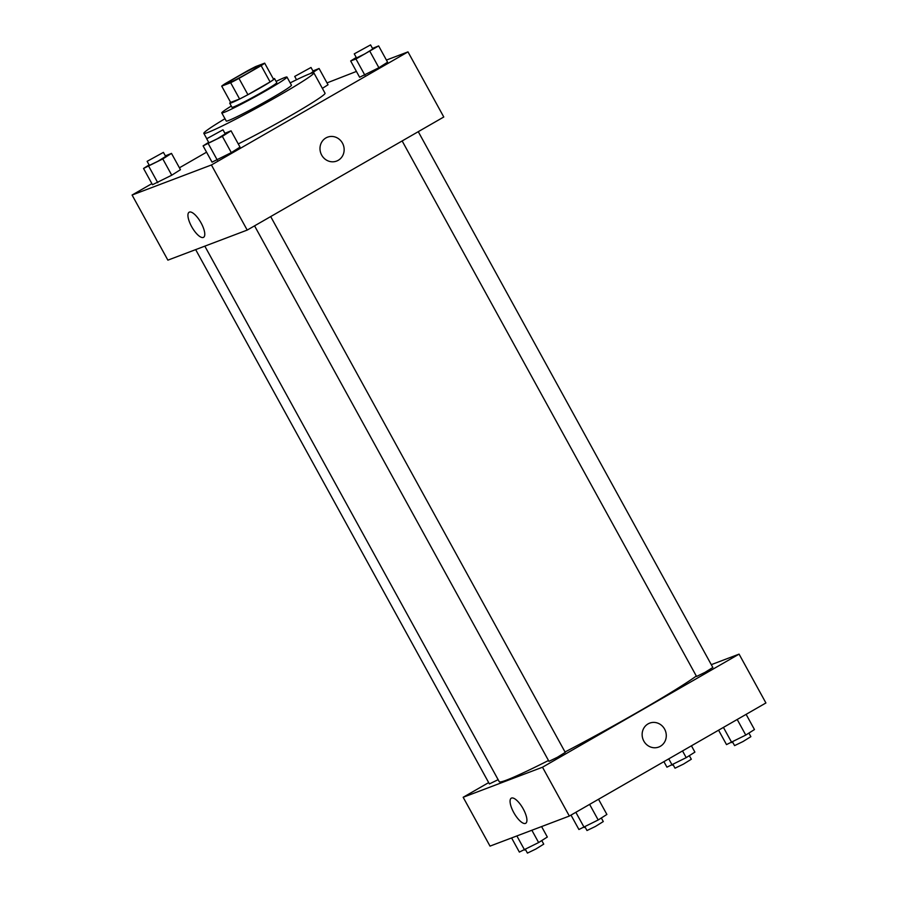 <?xml version="1.0" encoding="UTF-8"?>
<svg xmlns="http://www.w3.org/2000/svg" width="898" height="898" viewBox="0 0 898 898"><rect width="100%" height="100%" fill="white"/><g stroke="black" fill="none" stroke-linecap="round" stroke-linejoin="round"><path stroke-width="1.35" d="M237.083 76.947A18.6 0.977 151.2 0 1 259.488 65.677A18.6 0.977 151.2 0 1 243.661 75.488A18.6 0.977 151.2 0 1 226.891 83.593A18.6 0.977 151.2 0 1 237.083 76.947M221.705 86.118L230.651 82.728A24.976 1.313 151.2 0 0 238.969 78.407L261.15 65.655A24.976 1.313 151.2 0 0 264.674 63.152L255.728 66.542A24.976 1.313 151.2 0 0 247.421 70.852L225.23 83.615A24.976 1.313 151.2 0 0 221.705 86.118L230.651 102.394L239.609 99.005L230.651 82.728M239.609 99.005A24.976 1.313 151.2 0 0 247.915 94.683L270.096 81.931A24.976 1.313 151.2 0 0 273.621 79.428L264.674 63.152M230.595 102.293A25.571 1.336 -28.8 0 0 229.731 103.225A25.571 1.336 -28.8 0 0 252.787 92.079A25.571 1.336 -28.8 0 0 274.552 78.586A25.571 1.336 -28.8 0 0 273.295 78.822M274.552 78.586L276.786 82.661A25.571 1.336 151.2 0 1 255.021 96.153A25.571 1.336 151.2 0 1 231.965 107.3L229.731 103.225M270.096 81.931L261.15 65.655M247.915 94.683L238.969 78.407M231.28 106.065A37.2 1.953 -28.8 0 0 221.772 112.901A37.2 1.953 -28.8 0 0 255.313 96.681A37.2 1.953 -28.8 0 0 286.978 77.06A37.2 1.953 -28.8 0 0 284.621 77.576A37.2 1.953 -28.8 0 0 276.101 81.415M221.772 112.901L226.251 121.039A37.2 1.953 -28.8 0 0 259.791 104.819A37.2 1.953 -28.8 0 0 291.446 85.198L286.978 77.06M224.971 118.716A62.77 3.289 -28.8 0 0 203.835 133.364A62.77 3.289 -28.8 0 0 260.431 105.998A62.77 3.289 -28.8 0 0 313.862 72.873A62.77 3.289 -28.8 0 0 309.877 73.759A62.77 3.289 -28.8 0 0 290.177 82.874M313.862 72.873L325.042 93.224A62.77 3.289 151.2 0 1 296.037 112.531A62.77 3.289 151.2 0 1 238.262 143.927M151.885 183.641L132.085 195.034L211.412 164.974L407.984 51.882L386.409 60.065M356.416 71.436L327.007 82.908M206.562 152.189L179.42 167.803M328.028 84.771L322.371 88.363L328.028 84.771L319.082 68.495L312.931 70.964M356.237 57.438L350.669 60.974L359.627 77.25L378.889 67.72L387.588 62.198L378.642 45.921L372.49 48.391M208.662 142.344L203.094 145.88L212.04 162.156L231.314 152.626L240.013 147.104L231.055 130.827L224.904 133.297M149.102 164.918L143.534 168.454L152.48 184.73L171.754 175.2L180.453 169.677L171.496 153.401L165.344 155.87M321.675 155.107A12.785 11.977 -110.8 0 1 327.534 137.169A12.785 11.977 -110.8 0 1 343.272 144.881A12.785 11.977 -110.8 0 1 336.604 161.079A12.785 11.977 -110.8 0 1 321.675 155.107M132.085 195.034L167.881 260.151L247.208 230.079L211.412 164.974M247.208 230.079L443.78 116.998L407.984 51.882M336.604 161.079A12.785 11.977 69.2 0 0 343.272 144.881A12.785 11.977 69.2 0 0 327.534 137.169M189.388 212.096A14.48 5.018 60.1 0 1 200.905 222.614A14.48 5.018 60.1 0 1 203.577 237.319A14.48 5.018 60.1 0 1 192.004 227.273A14.48 5.018 60.1 0 1 189.141 212.22A14.48 5.018 60.1 0 1 189.388 212.096M696.32 676.037A116.246 6.084 151.2 0 1 565.033 751.974M548.487 760.483A116.246 6.084 151.2 0 1 499.254 781.709L204.823 246.142M195.663 249.61L489.399 783.92L498.132 779.677M418.266 131.669L712.844 667.483L704.93 672.4L696.545 676.452L402.147 140.941M270.691 216.575L565.257 752.389L557.344 757.295L548.959 761.347L254.561 225.847M711.283 664.666L739.076 654.126L765.915 702.966L569.343 816.046L542.504 767.218L739.076 654.126M488.68 782.607L463.166 797.278L542.504 767.218M463.166 797.278L490.016 846.118L569.343 816.046M513.746 812.533A14.48 5.018 60.1 0 1 511.276 798.187A14.48 5.018 60.1 0 1 522.849 808.234A14.48 5.018 60.1 0 1 525.712 823.286A14.48 5.018 60.1 0 1 513.746 812.533M648.053 723.9A12.785 11.977 -110.8 0 1 649.681 723.126A12.785 11.977 -110.8 0 1 665.407 730.849A12.785 11.977 -110.8 0 1 658.739 747.046A12.785 11.977 -110.8 0 1 643.383 740.21A12.785 11.977 -110.8 0 1 648.053 723.9M658.739 747.046A12.785 11.977 69.2 0 0 665.407 730.849A12.785 11.977 69.2 0 0 649.681 723.126M511.591 837.935L519.358 852.079L538.632 842.549L547.331 837.026L541.584 826.564M538.632 842.549L531.863 830.246M524.645 850.069L516.866 835.937M541.763 840.562L543.728 844.142L535.814 849.048L527.429 853.1L525.51 849.609M570.993 815.092L578.918 829.505L598.191 819.975L606.891 814.452L598.528 799.254M598.191 819.975L589.616 804.384M584.205 827.496L575.854 812.308M601.323 817.988L603.288 821.569L595.374 826.474L586.989 830.527L585.069 827.036M663.903 761.65L666.945 767.173L686.207 757.643L694.906 752.12L691.438 745.811M686.207 757.643L682.525 750.941M672.22 765.175L668.752 758.855M689.338 755.656L691.314 759.237L683.4 764.142L675.015 768.194L673.096 764.703M718.58 730.197L726.504 744.599L745.767 735.069L754.466 729.546L746.115 714.359M745.767 735.069L737.202 719.478M731.78 742.601L723.429 727.402M748.898 733.082L750.874 736.663L742.96 741.568L734.575 745.621L732.656 742.13M143.534 168.454L162.796 158.924L171.496 153.401M163.425 152.379L165.67 156.443L157.756 161.348L149.371 165.4L147.126 161.337L163.425 152.379L147.126 161.337M152.48 184.73L171.754 175.2L162.796 158.924M171.754 175.2L180.453 169.677M157.767 182.721L148.821 166.444M203.094 145.88L222.356 136.35L231.055 130.827M222.985 129.806L225.23 133.869L217.316 138.775L208.931 142.827L206.686 138.763L222.985 129.806L206.686 138.763M212.04 162.156L231.314 152.626L222.356 136.35M231.314 152.626L240.013 147.104M217.327 160.147L208.381 143.871M311.887 73.064L319.082 68.495M311.011 67.473L294.712 76.431L311.011 67.473L313.245 71.537L310.293 73.602M350.669 60.974L355.956 58.976L378.642 45.921M370.571 44.9L372.805 48.975L364.891 53.88L356.506 57.932L354.272 53.858L370.571 44.9L354.272 53.858M359.627 77.25L378.889 67.72L369.942 51.444M378.889 67.72L387.588 62.198M364.902 75.252L355.956 58.976M206.742 138.651L203.835 133.364M296.531 79.742L294.712 76.431"/></g></svg>
